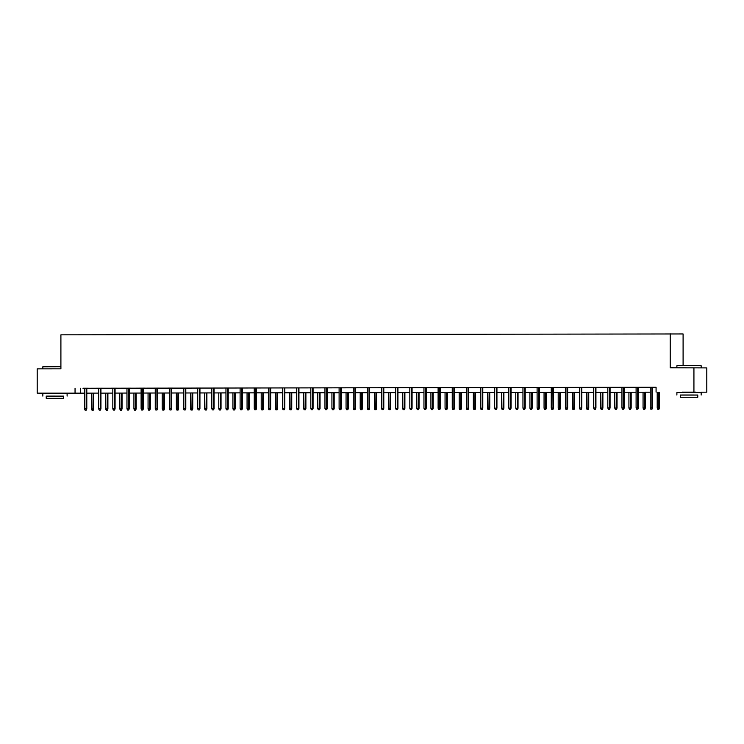 <?xml version="1.0" encoding="UTF-8"?>
<svg xmlns="http://www.w3.org/2000/svg" width="744" height="744" viewBox="0 0 744 744"><rect width="100%" height="100%" fill="white"/><g stroke="black" fill="none" stroke-linecap="round" stroke-linejoin="round"><path stroke-width="1.12" d="M48.369 393.204L61.575 393.204M682.425 392.144L695.631 392.144M683.094 365.378L683.094 333.954L60.906 334.837L60.906 368.819L37.2 368.857L37.2 393.139L84.537 393.13M670.214 333.814L670.214 367.796L706.8 367.908L706.8 392.181L695.631 392.2M682.425 392.218L706.8 392.181M87.922 393.148L86.797 393.223L87.922 393.223M84.537 393.158L61.575 393.269M48.369 393.269L37.2 393.139M693.929 367.759L693.929 392.032M98.682 388.21L98.682 408.819L100.942 408.828L100.942 388.21L102.514 388.219L86.797 388.275M126.964 388.163L126.964 408.772L129.224 408.772L129.224 388.163L130.795 388.173L115.078 388.219M155.254 388.117L155.254 408.726L157.514 408.726L157.514 388.117L159.086 388.126L143.369 388.173M197.681 388.089L171.65 388.126M225.962 388.033L199.941 388.08M254.253 387.987L228.222 388.033M282.534 387.94L256.513 387.987M310.825 387.894L284.794 387.94M339.106 387.847L313.075 387.894M367.387 387.801L341.366 387.847M395.678 387.754L369.647 387.791M423.959 387.708L397.938 387.745M452.25 387.661L426.219 387.698M480.531 387.605L454.51 387.652M494.676 387.55L494.676 408.158L496.936 408.158L496.936 387.54L498.508 387.55L482.791 387.605M522.958 387.503L522.958 408.103L525.217 408.112L525.217 387.494L526.789 387.503L511.072 387.559M551.248 387.447L551.248 408.056L553.499 408.065L553.499 387.447L555.08 387.457L539.363 387.512M579.529 387.401L579.529 408.01L581.789 408.019L581.789 387.401L583.361 387.41L567.644 387.466M609.224 409.228L608.313 409.228L609.569 409.228L609.448 407.963L610.071 407.972L610.071 387.354L611.642 387.364L606.239 387.354L607.82 387.364L607.82 407.963L609.448 407.963L609.448 387.354M637.506 409.181L636.604 409.181L637.859 409.181L637.729 407.917L638.361 407.917L638.361 387.308L639.933 387.317L634.53 387.308L636.101 387.317L636.101 407.917L637.729 407.917L637.729 387.308M656.078 392.097L656.078 387.243L84.537 388.275M100.942 388.247L112.828 388.228M129.224 388.201L141.109 388.182M157.514 388.154L169.39 388.136M496.936 387.578L508.822 387.559M525.217 387.531L537.103 387.512M553.499 387.485L565.384 387.466M581.789 387.438L593.675 387.419M595.935 387.419L607.82 387.392M610.071 387.392L621.956 387.373M623.37 409.2L622.458 409.2L623.714 409.209L623.593 407.935L621.956 407.945L621.956 387.336L620.384 387.336L636.101 387.345M638.361 387.345L650.247 387.326M651.651 409.154L650.749 409.154L651.995 409.163L651.874 407.889L650.247 407.889L650.247 387.289L648.675 387.289L656.078 387.317M595.079 409.247L594.177 409.247L595.433 409.256L595.302 407.982L595.935 407.991L595.935 387.373L597.506 387.382L592.103 387.382L593.675 387.392L593.675 407.991L595.302 407.982L595.302 387.373M566.798 409.293L565.886 409.302L567.142 409.302L567.021 408.028L567.644 408.038L567.644 387.419L569.216 387.429L563.812 387.429L565.384 387.438L565.384 408.038L567.021 408.028L567.021 387.429M538.507 409.349L537.605 409.349L538.861 409.349L538.73 408.084L539.363 408.084L539.363 387.475L540.934 387.485L535.531 387.475L537.103 387.485L537.103 408.084L538.73 408.084L538.73 387.475M510.226 409.395L509.315 409.395L510.57 409.395L510.449 408.131L511.072 408.131L511.072 387.522L512.644 387.531L507.241 387.522L508.822 387.531L508.822 408.131L510.449 408.131L510.449 387.522M481.945 409.442L481.033 409.442L482.289 409.442L482.168 408.177L482.791 408.186L482.791 387.568L484.363 387.578L478.959 387.568L480.531 387.578L480.531 408.177L482.168 408.177L482.168 387.568M453.654 409.488L452.752 409.488L454.007 409.488L453.877 408.224L454.51 408.233L454.51 387.615L456.081 387.624L450.678 387.624L452.25 387.633L452.25 408.224L453.877 408.224L453.877 387.615M425.373 409.535L424.461 409.535L425.717 409.535L425.596 408.27L426.219 408.279L426.219 387.661L427.791 387.671L422.387 387.671L423.959 387.68L423.959 408.27L425.596 408.27L425.596 387.661M397.082 409.581L396.18 409.581L397.436 409.591L397.305 408.317L397.938 408.326L397.938 387.708L399.509 387.717L394.106 387.717L395.678 387.726L395.678 408.317L397.305 408.317L397.305 387.708M368.801 409.628L367.889 409.628L369.145 409.637L369.024 408.363L369.647 408.372L369.647 387.754L371.219 387.764L365.816 387.764L367.387 387.773L367.387 408.372L369.024 408.363L369.024 387.754M340.51 409.674L339.608 409.674L340.864 409.684L340.733 408.409L341.366 408.419L341.366 387.801L342.938 387.81L337.534 387.81L339.106 387.819L339.106 408.419L340.733 408.409L340.733 387.801M312.229 409.721L311.327 409.73L312.573 409.73L312.452 408.456L313.075 408.465L313.075 387.847L314.647 387.857L309.253 387.857L310.825 387.866L310.825 408.465L312.452 408.456L312.452 387.857M283.948 409.777L283.036 409.777L284.292 409.777L284.171 408.512L284.794 408.512L284.794 387.903L286.366 387.912L280.962 387.903L282.534 387.912L282.534 408.512L284.171 408.512L284.171 387.903M255.657 409.823L254.755 409.823L256.01 409.823L255.88 408.558L256.513 408.558L256.513 387.95L258.084 387.959L252.681 387.95L254.253 387.959L254.253 408.558L255.88 408.558L255.88 387.95M227.376 409.87L226.464 409.87L227.72 409.87L227.599 408.605L228.222 408.614L228.222 387.996L229.794 388.005L224.39 387.996L225.962 388.005L225.962 408.605L227.599 408.605L227.599 387.996M199.085 409.916L198.183 409.916L199.439 409.916L199.308 408.651L199.941 408.661L199.941 388.043L201.512 388.052L196.109 388.052L197.681 388.061L197.681 408.651L199.308 408.651L199.308 388.043M170.804 409.963L169.892 409.963L171.148 409.963L171.027 408.698L171.65 408.707L171.65 388.089L173.222 388.098L167.819 388.098L169.39 388.108L169.39 408.698L171.027 408.698L171.027 388.089M142.513 410.009L141.611 410.009L142.867 410.018L142.746 408.744L143.369 408.754L143.369 388.136L144.941 388.145L139.537 388.145L141.109 388.154L141.109 408.744L142.746 408.744L142.746 388.136M114.232 410.056L113.33 410.056L114.576 410.065L114.455 408.791L115.078 408.8L115.078 388.182L116.659 388.191L111.256 388.191L112.828 388.201L112.828 408.8L114.455 408.791L114.455 388.182M85.951 410.102L85.039 410.102L86.295 410.111L86.174 408.837L86.797 408.847L86.797 388.228L88.369 388.238L82.965 388.238L84.537 388.247L84.537 408.847L86.174 408.837L86.174 388.228M75.051 388.219L75.051 393.074M638.361 392.2L650.247 392.181L638.361 392.228M636.101 392.228L624.216 392.246L636.101 392.2M621.956 392.255L610.071 392.274M607.82 392.274L595.935 392.293L607.82 392.246M593.675 392.302L581.789 392.321M579.529 392.321L567.644 392.339L579.529 392.302M565.384 392.348L553.499 392.367M551.248 392.367L539.363 392.386L551.248 392.348M537.103 392.395L525.217 392.413M511.072 392.413L522.958 392.395L511.072 392.441M508.822 392.441L496.936 392.46L508.822 392.413M482.791 392.46L494.676 392.441L482.791 392.488M480.531 392.488L468.646 392.507L480.531 392.46M454.51 392.507L466.386 392.488L454.51 392.534M452.25 392.534L440.364 392.553L452.25 392.516M426.219 392.553L438.104 392.534L426.219 392.581M423.959 392.581L412.074 392.599L423.959 392.562M397.938 392.599L409.823 392.581L397.938 392.627M395.678 392.627L383.792 392.655L395.678 392.609M369.647 392.655L381.533 392.627L369.647 392.674M367.387 392.683L355.511 392.702L367.387 392.655M341.366 392.702L353.251 392.674L341.366 392.72M339.106 392.73L327.221 392.748L339.106 392.702M313.075 392.748L324.961 392.73L313.075 392.767M310.825 392.776L298.939 392.795L310.825 392.748M284.794 392.795L296.679 392.776L284.794 392.813M282.534 392.823L270.649 392.841L282.534 392.795M256.513 392.841L268.389 392.823L256.513 392.869M254.253 392.869L242.367 392.888L254.253 392.841M228.222 392.888L240.107 392.869L228.222 392.916M225.962 392.916L214.077 392.934L225.962 392.888M199.941 392.934L211.826 392.916L199.941 392.962M197.681 392.962L185.795 392.981L197.681 392.944M171.65 392.981L183.536 392.962L171.65 393.009M169.39 393.009L157.514 393.027L169.39 392.99M143.369 393.027L155.254 393.009L143.369 393.055M141.109 393.055L129.224 393.083L141.109 393.037M115.078 393.083L126.964 393.055L115.078 393.102M112.828 393.111L100.942 393.13L112.828 393.083M86.797 393.13L98.682 393.102L86.797 393.148M525.217 392.386L537.103 392.367M553.499 392.339L565.384 392.321M581.789 392.293L593.675 392.274M610.071 392.246L621.956 392.228M80.566 388.284L80.566 393.139M651.874 387.28L651.874 407.889L652.497 407.898L652.497 387.28M651.995 409.163L652.497 407.898M650.247 407.889L650.749 409.154M657.705 409.237L658.961 409.237L657.705 409.237L657.203 407.972L659.463 407.972L659.463 392.19M658.607 409.237L658.831 392.19M657.203 407.972L657.203 392.19M659.463 407.972L658.961 409.237M676.891 365.713L701.164 365.713L676.891 365.713L676.891 367.787M697.77 395.073L680.295 395.073M701.164 395.036L701.164 392.609L684.685 392.562L676.891 392.609L676.891 395.036M680.295 397.277L680.295 395.036L685.903 395.008L697.77 395.036L697.77 397.277L680.295 397.277L697.77 397.277M687.01 397.25L694.664 397.277L687.01 397.25M60.906 366.736L42.836 366.783L60.906 366.439M63.705 396.143L46.23 396.143M67.109 396.106L67.109 393.678L61.845 393.632L42.836 393.678L42.836 396.106M46.23 398.338L46.23 396.106L51.838 396.068L63.705 396.106L63.705 398.338L46.23 398.338L63.705 398.338M52.954 398.319L60.599 398.338L52.954 398.319M42.836 366.783L42.836 368.847M637.859 409.181L638.361 407.917M636.101 407.917L636.604 409.181M623.593 387.326L623.593 407.935L624.216 407.945L624.216 387.326M623.714 409.209L624.216 407.945M621.956 407.945L622.458 409.2M643.56 409.256L644.816 409.265L643.56 409.256L643.058 407.991L645.318 408L645.318 392.209M644.471 409.256L644.695 392.209M643.058 407.991L643.058 392.218M645.318 408L644.816 409.265M629.424 409.284L630.67 409.284L629.424 409.284L628.922 408.019L631.172 408.028L631.172 392.237M630.326 409.284L630.549 392.237M628.922 408.019L628.922 392.237M631.172 408.028L630.67 409.284M609.569 409.228L610.071 407.972M607.82 407.963L608.313 409.228M615.279 409.302L616.534 409.312L615.279 409.302L614.776 408.047L617.036 408.047L617.036 392.255M616.181 409.302L616.404 392.265M614.776 408.047L614.776 392.265M617.036 408.047L616.534 409.312M595.433 409.256L595.935 407.991M593.675 407.991L594.177 409.247M601.133 409.33L602.389 409.33L601.133 409.33L600.631 408.065L602.891 408.075L602.891 392.283M602.045 409.33L602.268 392.283M600.631 408.065L600.631 392.283M602.891 408.075L602.389 409.33M580.943 409.274L580.032 409.274L581.287 409.274L581.166 387.401M581.287 409.274L581.789 408.019M579.529 408.01L580.032 409.274M586.988 409.358L588.244 409.358L586.988 409.358L586.486 408.093L588.746 408.093L588.746 392.311M587.899 409.349L588.123 392.311M586.486 408.093L586.486 392.311M588.746 408.093L588.244 409.358M567.142 409.302L567.644 408.038M565.384 408.038L565.886 409.302M572.852 409.377L574.108 409.377L572.852 409.377L572.35 408.112L574.61 408.121L574.61 392.33M573.754 409.377L573.977 392.33M572.35 408.112L572.35 392.339M574.61 408.121L574.108 409.377M552.653 409.321L551.75 409.321L553.006 409.321L552.876 387.447M553.006 409.321L553.499 408.065M551.248 408.056L551.75 409.321M558.707 409.405L559.962 409.405L558.707 409.405L558.205 408.14L560.465 408.14L560.465 392.358M559.609 409.405L559.832 392.358M558.205 408.14L558.205 392.358M560.465 408.14L559.962 409.405M538.861 409.349L539.363 408.084M537.103 408.084L537.605 409.349M544.562 409.423L545.817 409.423L544.562 409.423L544.059 408.158L546.319 408.168L546.319 392.376M545.473 409.423L545.696 392.376M544.059 408.158L544.059 392.386M546.319 408.168L545.817 409.423M524.371 409.367L523.46 409.367L524.715 409.377L524.594 387.494M524.715 409.377L525.217 408.112M522.958 408.103L523.46 409.367M510.57 409.395L511.072 408.131M508.822 408.131L509.315 409.395M496.081 409.414L495.179 409.414L496.434 409.423L496.304 387.54M496.434 409.423L496.936 408.158M494.676 408.158L495.179 409.414M482.289 409.442L482.791 408.186M480.531 408.177L481.033 409.442M467.799 409.46L466.888 409.46L468.143 409.47L468.023 408.196L466.386 408.205L466.386 387.596M468.023 387.587L468.023 408.196L468.646 408.205L468.646 387.587M468.143 409.47L468.646 408.205M466.386 408.205L466.888 409.46M454.007 409.488L454.51 408.233M452.25 408.224L452.752 409.488M439.509 409.507L438.607 409.516L439.862 409.516L439.732 408.242L438.104 408.251L438.104 387.643M439.732 387.643L439.732 408.242L440.364 408.251L440.364 387.633M439.862 409.516L440.364 408.251M438.104 408.251L438.607 409.516M425.717 409.535L426.219 408.279M423.959 408.27L424.461 409.535M411.227 409.563L410.325 409.563L411.572 409.563L411.451 408.298L409.823 408.298L409.823 387.689M411.451 387.689L411.451 408.298L412.074 408.298L412.074 387.689M411.572 409.563L412.074 408.298M409.823 408.298L410.325 409.563M397.436 409.591L397.938 408.326M395.678 408.317L396.18 409.581M530.426 409.451L531.672 409.451L530.426 409.451L529.923 408.186L532.174 408.186L532.174 392.404M531.328 409.451L531.551 392.404M529.923 408.186L529.923 392.404M532.174 408.186L531.672 409.451M516.28 409.47L517.536 409.479L516.28 409.47L515.778 408.205L518.038 408.214L518.038 392.423M517.182 409.47L517.406 392.423M515.778 408.205L515.778 392.432M518.038 408.214L517.536 409.479M502.135 409.498L503.39 409.498L502.135 409.498L501.633 408.233L503.893 408.242L503.893 392.451M503.046 409.498L503.269 392.451M501.633 408.233L501.633 392.451M503.893 408.242L503.39 409.498M487.99 409.516L489.245 409.526L487.99 409.516L487.487 408.261L489.747 408.261L489.747 392.469M488.901 409.516L489.124 392.479M487.487 408.261L487.487 392.479M489.747 408.261L489.245 409.526M473.854 409.544L475.109 409.544L473.854 409.544L473.351 408.279L475.611 408.289L475.611 392.497M474.756 409.544L474.979 392.497M473.351 408.279L473.351 392.497M475.611 408.289L475.109 409.544M459.708 409.572L460.964 409.572L459.708 409.572L459.206 408.307L461.466 408.307L461.466 392.525M460.61 409.563L460.834 392.525M459.206 408.307L459.206 392.525M461.466 408.307L460.964 409.572M445.563 409.591L446.819 409.591L445.563 409.591L445.061 408.326L447.321 408.335L447.321 392.544M446.474 409.591L446.698 392.544M445.061 408.326L445.061 392.553M447.321 408.335L446.819 409.591M431.427 409.618L432.673 409.618L431.427 409.618L430.925 408.354L433.175 408.354L433.175 392.572M432.329 409.618L432.552 392.572M430.925 408.354L430.925 392.572M433.175 408.354L432.673 409.618M417.282 409.637L418.537 409.637L417.282 409.637L416.779 408.372L419.039 408.382L419.039 392.59M418.184 409.637L418.407 392.59M416.779 408.372L416.779 392.599M419.039 408.382L418.537 409.637M403.136 409.665L404.392 409.665L403.136 409.665L402.634 408.4L404.894 408.4L404.894 392.618M404.048 409.665L404.271 392.618M402.634 408.4L402.634 392.618M404.894 408.4L404.392 409.665M382.946 409.609L382.035 409.609L383.29 409.609L383.169 408.344L381.533 408.344L381.533 387.736M383.169 387.736L383.169 408.344L383.792 408.344L383.792 387.736M383.29 409.609L383.792 408.344M381.533 408.344L382.035 409.609M388.991 409.684L390.247 409.693L388.991 409.684L388.489 408.419L390.749 408.428L390.749 392.637M389.903 409.684L390.126 392.637M388.489 408.419L388.489 392.646M390.749 408.428L390.247 409.693M369.145 409.637L369.647 408.372M367.387 408.372L367.889 409.628M374.855 409.712L376.111 409.712L374.855 409.712L374.353 408.447L376.613 408.456L376.613 392.665M375.757 409.712L375.98 392.665M374.353 408.447L374.353 392.665M376.613 408.456L376.111 409.712M354.656 409.656L353.753 409.656L355.009 409.656L354.879 408.391L353.251 408.391L353.251 387.782M354.879 387.782L354.879 408.391L355.511 408.4L355.511 387.782M355.009 409.656L355.511 408.4M353.251 408.391L353.753 409.656M360.71 409.73L361.965 409.739L360.71 409.73L360.208 408.475L362.468 408.475L362.468 392.683M361.612 409.73L361.844 392.692M360.208 408.475L360.208 392.692M362.468 408.475L361.965 409.739M340.864 409.684L341.366 408.419M339.106 408.419L339.608 409.674M346.565 409.758L347.82 409.758L346.565 409.758L346.062 408.493L348.322 408.502L348.322 392.711M347.476 409.758L347.699 392.711M346.062 408.493L346.062 392.711M348.322 408.502L347.82 409.758M326.374 409.702L325.463 409.702L326.718 409.702L326.597 408.437L324.961 408.437L324.961 387.829M326.597 387.829L326.597 408.437L327.221 408.447L327.221 387.829M326.718 409.702L327.221 408.447M324.961 408.437L325.463 409.702M332.428 409.786L333.675 409.786L332.428 409.786L331.926 408.521L334.177 408.521L334.177 392.739M333.331 409.777L333.554 392.739M331.926 408.521L331.926 392.739M334.177 408.521L333.675 409.786M312.573 409.73L313.075 408.465M310.825 408.465L311.327 409.73M318.283 409.805L319.539 409.805L318.283 409.805L317.781 408.54L320.041 408.549L320.041 392.758M319.185 409.805L319.409 392.758M317.781 408.54L317.781 392.767M320.041 408.549L319.539 409.805M298.084 409.749L297.182 409.749L298.437 409.749L298.307 408.484L296.679 408.484L296.679 387.875M298.307 387.875L298.307 408.484L298.939 408.493L298.939 387.875M298.437 409.749L298.939 408.493M296.679 408.484L297.182 409.749M304.138 409.832L305.393 409.832L304.138 409.832L303.636 408.568L305.896 408.568L305.896 392.786M305.049 409.832L305.273 392.786M303.636 408.568L303.636 392.786M305.896 408.568L305.393 409.832M284.292 409.777L284.794 408.512M282.534 408.512L283.036 409.777M269.802 409.795L268.891 409.795L270.146 409.805L270.026 408.53L268.389 408.53L268.389 387.931M270.026 387.922L270.026 408.53L270.649 408.54L270.649 387.922M270.146 409.805L270.649 408.54M268.389 408.53L268.891 409.795M256.01 409.823L256.513 408.558M254.253 408.558L254.755 409.823M241.512 409.842L240.61 409.842L241.865 409.851L241.735 408.577L240.107 408.586L240.107 387.977M241.735 387.968L241.735 408.577L242.367 408.586L242.367 387.968M241.865 409.851L242.367 408.586M240.107 408.586L240.61 409.842M227.72 409.87L228.222 408.614M225.962 408.605L226.464 409.87M213.23 409.888L212.328 409.888L213.575 409.898L213.454 408.623L211.826 408.633L211.826 388.024M213.454 388.015L213.454 408.623L214.077 408.633L214.077 388.015M213.575 409.898L214.077 408.633M211.826 408.633L212.328 409.888M199.439 409.916L199.941 408.661M197.681 408.651L198.183 409.916M184.949 409.935L184.038 409.944L185.293 409.944L185.172 408.67L183.536 408.679L183.536 388.07M185.172 388.07L185.172 408.67L185.795 408.679L185.795 388.061M185.293 409.944L185.795 408.679M183.536 408.679L184.038 409.944M171.148 409.963L171.65 408.707M169.39 408.698L169.892 409.963M156.659 409.991L155.756 409.991L157.012 409.991L156.882 388.117M157.012 409.991L157.514 408.726M155.254 408.726L155.756 409.991M289.993 409.851L291.248 409.851L289.993 409.851L289.49 408.586L291.75 408.596L291.75 392.804M290.904 409.851L291.127 392.804M289.49 408.586L289.49 392.813M291.75 408.596L291.248 409.851M275.857 409.879L277.112 409.879L275.857 409.879L275.354 408.614L277.614 408.614L277.614 392.832M276.759 409.879L276.982 392.832M275.354 408.614L275.354 392.832M277.614 408.614L277.112 409.879M261.711 409.898L262.967 409.907L261.711 409.898L261.209 408.633L263.469 408.642L263.469 392.851M262.623 409.898L262.846 392.851M261.209 408.633L261.209 392.86M263.469 408.642L262.967 409.907M247.566 409.925L248.822 409.925L247.566 409.925L247.064 408.661L249.324 408.67L249.324 392.879M248.477 409.925L248.701 392.879M247.064 408.661L247.064 392.879M249.324 408.67L248.822 409.925M233.43 409.944L234.686 409.953L233.43 409.944L232.928 408.689L235.178 408.689L235.178 392.897M234.332 409.944L234.555 392.906M232.928 408.689L232.928 392.906M235.178 408.689L234.686 409.953M219.285 409.972L220.54 409.972L219.285 409.972L218.782 408.707L221.042 408.716L221.042 392.925M220.187 409.972L220.41 392.925M218.782 408.707L218.782 392.925M221.042 408.716L220.54 409.972M205.139 410L206.395 410L205.139 410L204.637 408.735L206.897 408.735L206.897 392.953M206.051 409.991L206.274 392.953M204.637 408.735L204.637 392.953M206.897 408.735L206.395 410M190.994 410.018L192.25 410.018L190.994 410.018L190.501 408.754L192.752 408.763L192.752 392.972M191.906 410.018L192.129 392.972M190.501 408.754L190.501 392.981M192.752 408.763L192.25 410.018M176.858 410.046L178.114 410.046L176.858 410.046L176.356 408.782L178.616 408.782L178.616 392.999M177.76 410.046L177.983 392.999M176.356 408.782L176.356 392.999M178.616 408.782L178.114 410.046M162.713 410.065L163.968 410.065L162.713 410.065L162.211 408.8L164.471 408.809L164.471 393.018M163.624 410.065L163.847 393.018M162.211 408.8L162.211 393.027M164.471 408.809L163.968 410.065M142.867 410.018L143.369 408.754M141.109 408.744L141.611 410.009M148.567 410.093L149.823 410.093L148.567 410.093L148.065 408.828L150.325 408.828L150.325 393.046M149.479 410.093L149.702 393.046M148.065 408.828L148.065 393.046M150.325 408.828L149.823 410.093M128.377 410.037L127.466 410.037L128.721 410.037L128.6 388.163M128.721 410.037L129.224 408.772M126.964 408.772L127.466 410.037M134.432 410.111L135.687 410.121L134.432 410.111L133.929 408.847L136.18 408.856L136.18 393.065M135.334 410.111L135.557 393.065M133.929 408.847L133.929 393.074M136.18 408.856L135.687 410.121M114.576 410.065L115.078 408.8M112.828 408.8L113.33 410.056M120.286 410.139L121.542 410.139L120.286 410.139L119.784 408.875L122.044 408.884L122.044 393.092M121.188 410.139L121.412 393.092M119.784 408.875L119.784 393.092M122.044 408.884L121.542 410.139M100.087 410.084L99.185 410.084L100.44 410.084L100.31 388.21M100.44 410.084L100.942 408.828M98.682 408.819L99.185 410.084M106.141 410.158L107.396 410.167L106.141 410.158L105.639 408.902L107.899 408.902L107.899 393.111M107.052 410.158L107.275 393.12M105.639 408.902L105.639 393.12M107.899 408.902L107.396 410.167M86.295 410.111L86.797 408.847M84.537 408.847L85.039 410.102M92.005 410.186L93.251 410.186L92.005 410.186L91.503 408.921L93.753 408.93L93.753 393.139M92.907 410.186L93.13 393.139M91.503 408.921L91.503 393.139M93.753 408.93L93.251 410.186M701.164 367.843L701.164 365.713M695.631 392.572L695.631 392.107M682.425 392.572L682.425 392.107"/></g></svg>

